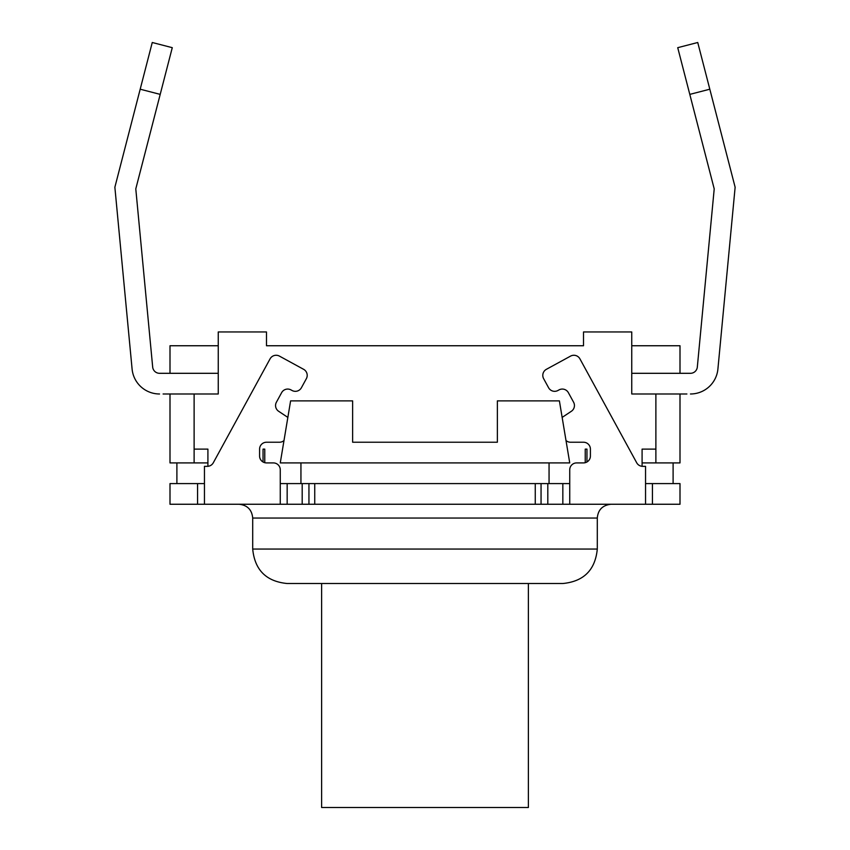 <?xml version="1.0" encoding="UTF-8"?>
<svg xmlns="http://www.w3.org/2000/svg" width="850" height="850" viewBox="0 0 850 850"><rect width="100%" height="100%" fill="white"/><g stroke="black" fill="none" stroke-linecap="round" stroke-linejoin="round"><path stroke-width="1.27" d="M321.619 583.514L321.619 807.5L528.381 807.5L528.381 583.514M565.994 440.523A6.896 6.896 0 0 0 570.541 442.234L583.514 442.234A6.896 6.896 0 0 1 590.41 449.119L590.41 456.014A6.896 6.896 0 0 1 583.514 462.91L576.619 462.91A6.896 6.896 0 0 0 569.734 469.795L569.734 504.252L680 504.252L680 483.586L645.543 483.586M562.148 417.414L571.37 411.272A6.896 6.896 0 0 0 573.601 402.231L568.363 392.647A6.896 6.896 0 0 0 559.013 389.906L557.94 390.49A6.896 6.896 0 0 1 548.59 387.738L543.639 378.675A6.896 6.896 0 0 1 546.38 369.314L570.573 356.108A6.896 6.896 0 0 1 579.923 358.849L636.692 462.761A6.896 6.896 0 0 0 642.738 466.353L645.543 466.353L645.543 504.252M284.006 440.523A6.896 6.896 0 0 1 279.459 442.234L266.486 442.234A6.896 6.896 0 0 0 259.59 449.119L259.59 456.014A6.896 6.896 0 0 0 266.486 462.91L273.381 462.91A6.896 6.896 0 0 1 280.266 469.795L280.266 504.252L569.734 504.252M280.266 483.586L300.942 483.586L300.942 462.91M569.734 483.586L300.942 483.586M204.457 483.586L170 483.586L170 504.252L280.266 504.252M535.266 483.586L535.266 504.252M204.457 504.252L204.457 466.353L207.262 466.353A6.896 6.896 0 0 0 213.308 462.761L270.077 358.849A6.896 6.896 0 0 1 279.427 356.108L303.62 369.314A6.896 6.896 0 0 1 306.361 378.675L301.41 387.738A6.896 6.896 0 0 1 292.06 390.49L290.987 389.906A6.896 6.896 0 0 0 281.637 392.647L276.399 402.231A6.896 6.896 0 0 0 278.63 411.272L287.853 417.414M597.295 549.058C595.255 569.978 583.769 581.464 562.838 583.514L287.162 583.514C266.231 581.474 254.745 569.989 252.705 549.058L252.705 518.043L597.295 518.043L597.295 549.058L252.705 549.058M562.838 583.514L531.824 583.514M238.914 504.252C247.286 505.07 251.887 509.671 252.705 518.043M314.734 483.586L314.734 504.252M170 373.309L170 345.748L218.248 345.748L218.248 373.309L159.534 373.309A6.896 6.896 0 0 1 152.681 367.072L135.787 188.891L152.681 367.072A6.896 6.896 0 0 0 159.534 373.309M583.514 345.748L266.486 345.748L583.514 345.748L583.514 331.957L631.752 331.957L631.752 393.986L686.896 393.986M690.466 373.309A6.896 6.896 0 0 0 697.319 367.072A6.896 6.896 0 0 1 690.466 373.309L631.752 373.309L631.752 345.748L680 345.748L680 373.309M176.896 483.586L176.896 462.91L170 462.91L170 393.986M280.266 462.91L569.734 462.91L559.396 400.881L497.367 400.881L497.367 442.234L352.633 442.234L352.633 400.881L290.604 400.881L280.266 462.91M680 393.986L680 462.91L655.881 462.91L655.881 393.986M585.236 462.687L585.236 449.119L586.957 449.119L586.957 461.986M642.09 449.119L655.881 449.119L642.09 449.119L642.09 466.321M655.881 462.91L642.09 462.91M263.043 461.986L263.043 449.119L264.764 449.119L264.764 462.687M266.486 345.748L266.486 331.957L218.248 331.957L218.248 393.986L194.119 393.986L194.119 462.91L176.896 462.91M207.91 462.91L194.119 462.91M194.119 449.119L207.91 449.119L194.119 449.119M735.133 187.234L717.91 369.017L735.133 187.234L709.814 89.207L689.796 94.382L714.213 188.891L697.319 367.072L714.213 188.891M690.466 393.986A27.572 27.572 0 0 0 717.91 369.017M689.796 94.382L677.726 47.674L697.744 42.5L709.814 89.207M114.867 187.234L132.09 369.017L114.867 187.234L152.256 42.5L172.274 47.674L160.204 94.382L140.186 89.207M194.119 393.986L163.104 393.986M159.534 393.986A27.572 27.572 0 0 1 132.09 369.017M160.204 94.382L135.787 188.891M207.91 466.321L207.91 449.119M263.043 449.119L264.764 449.119M585.236 449.119L586.957 449.119M549.058 483.586L549.058 462.91M673.104 483.586L673.104 462.91M652.428 504.252L652.428 483.586M197.572 483.586L197.572 504.252M287.162 504.252L287.162 483.586M308.943 504.252L308.943 483.586M302.186 483.586L302.186 504.252M547.814 504.252L547.814 483.586M541.057 483.586L541.057 504.252M562.838 483.586L562.838 504.252M597.295 518.043C598.039 509.745 602.629 505.155 611.086 504.252"/></g></svg>
